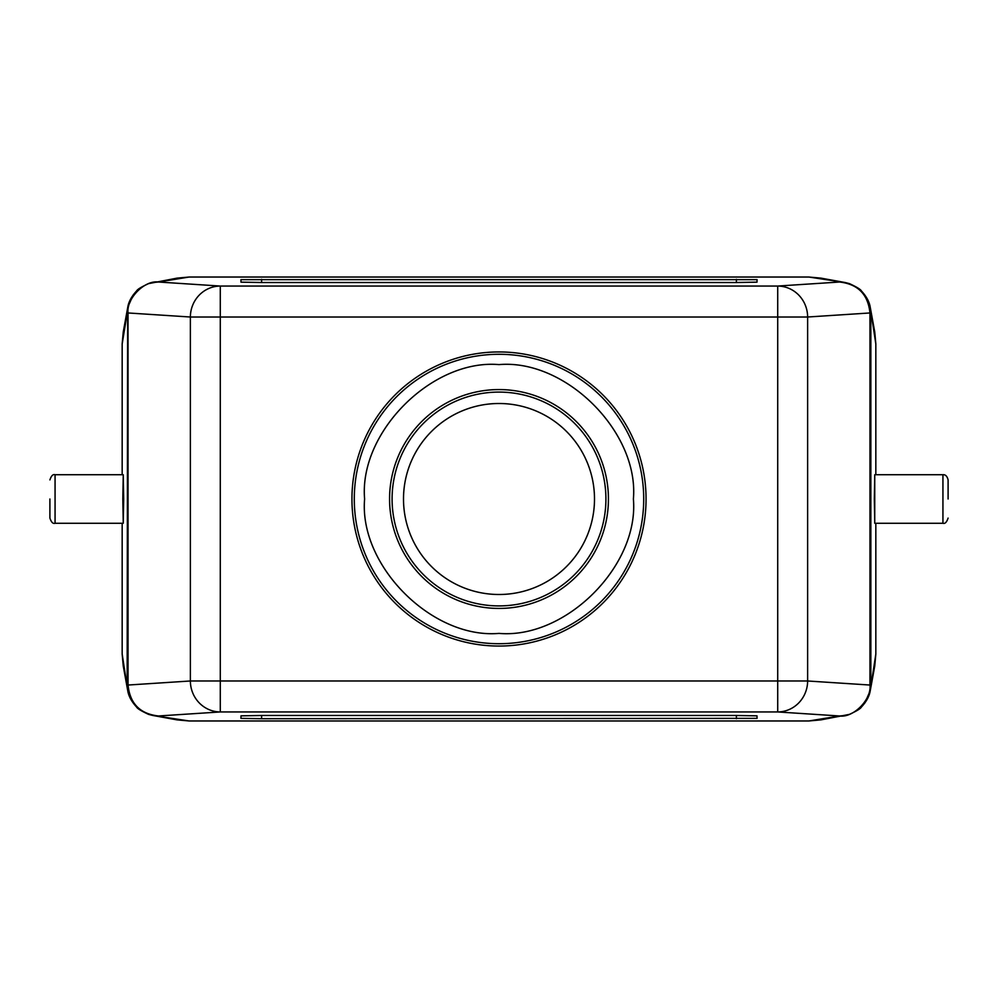 <?xml version="1.0" encoding="UTF-8"?>
<svg xmlns="http://www.w3.org/2000/svg" width="998" height="998" viewBox="0 0 998 998"><rect width="100%" height="100%" fill="white"/><g stroke="black" fill="none" stroke-linecap="round" stroke-linejoin="round"><path stroke-width="1.5" d="M49.9 499L49.9 518.099L49.9 499M948.1 499L948.1 479.901L948.1 499M364.607 499C358.818 565.779 432.221 639.182 499 633.393C565.779 639.182 639.182 565.779 633.393 499C639.182 432.221 565.779 358.818 499 364.607C432.221 358.818 358.818 432.221 364.607 499M594.496 499A95.496 95.496 0 0 1 499 594.496A95.496 95.496 0 0 1 403.504 499A95.496 95.496 0 0 1 499 403.504A95.496 95.496 0 0 1 594.496 499M122.829 499L123.253 474.736L123.677 499L123.253 523.264L122.829 499M874.323 499L874.747 474.736L874.747 523.264L874.323 499M499 608.431A109.431 109.431 0 0 1 389.569 499A109.431 109.431 0 0 1 499 389.569A109.431 109.431 0 0 1 608.431 499A109.431 109.431 0 0 1 499 608.431M499 605.911A106.911 106.911 0 0 1 392.089 499A106.911 106.911 0 0 1 499 392.089A106.911 106.911 0 0 1 605.911 499A106.911 106.911 0 0 1 499 605.911M646.055 499A147.055 147.055 0 0 0 499 351.945A147.055 147.055 0 0 0 351.945 499A147.055 147.055 0 0 0 499 646.055A147.055 147.055 0 0 0 646.055 499M189.121 720.968L177.182 719.895L152.894 715.479L189.121 720.968L808.879 720.968L839.555 715.978C853.44 718.049 871.803 699.299 869.957 685.04L807.631 680.985A30.975 29.915 93.7 0 1 777.716 711.948L220.284 711.948A30.975 29.915 -93.7 0 1 190.369 680.985L128.043 685.04L128.031 313.372L127.145 313.372L122.168 343.986L123.241 332.047L127.769 307.197L133.37 294.659M127.644 690.192L123.241 665.953L122.168 654.014L122.168 523.264M122.168 474.736L122.168 343.986M127.769 307.209C128.63 301.783 131.574 296.369 136.601 290.954C137.325 289.408 141.317 286.962 148.59 283.619L177.182 278.105L189.121 277.032L808.879 277.032L820.818 278.105L845.094 282.521L808.879 277.032M875.832 343.986L870.343 307.808L874.759 332.047L875.832 343.986L875.832 474.736M875.832 523.264L875.832 654.014L874.759 665.953L870.231 690.803L864.63 703.341M870.231 690.791C869.37 696.217 866.426 701.631 861.399 707.046C860.675 708.592 856.683 711.038 849.41 714.381L820.818 719.895L808.879 720.968M122.168 654.014L127.769 690.816C128.642 696.23 131.586 701.644 136.614 707.058C137.25 708.543 141.242 710.975 148.577 714.381L152.894 715.491M261.576 718.71L240.942 718.36L240.98 715.84L261.638 715.479L736.362 715.479L757.008 715.84L757.058 718.36L261.576 718.71L261.638 715.479M875.832 654.014L870.343 690.192M845.106 715.479L839.555 715.978L777.716 711.948L777.716 680.985L220.284 680.985L220.284 711.948L158.445 715.978C140.057 713.907 129.927 703.59 128.043 685.04A25.811 7.535 -4.7 0 0 127.245 687.086M870.343 307.808L870.231 307.184C869.358 301.77 866.414 296.356 861.386 290.942C860.75 289.457 856.758 287.025 849.423 283.619L845.106 282.509M189.121 277.032L158.445 282.022C144.56 279.951 126.197 298.701 128.043 312.96L190.369 317.015A30.975 29.915 -86.3 0 1 220.284 286.052L777.716 286.052A30.975 29.915 86.3 0 1 807.631 317.015L869.957 312.96L869.957 685.04A25.811 7.535 -175.3 0 1 870.755 687.086M757.058 279.64L757.008 282.16L736.362 282.521L261.638 282.521L240.98 282.16L240.942 279.64L757.058 279.64M128.031 684.628L127.145 684.628L127.644 307.808M152.894 282.521L158.445 282.022L220.284 286.052L220.284 317.015L777.716 317.015L777.716 286.052L839.555 282.022C857.943 284.093 868.073 294.41 869.957 312.96A25.811 7.535 175.3 0 0 870.755 310.914M869.969 313.372L870.855 313.372L870.855 684.628L869.969 684.628M127.245 310.914A25.811 7.535 4.7 0 0 128.043 312.96L128.031 313.372M123.253 474.736L55.065 474.736L55.065 523.264C53.031 523.987 51.31 522.266 49.9 518.099M874.747 523.264L942.935 523.264L942.935 474.736C945.443 474.462 947.164 476.183 948.1 479.901M643.71 499A144.71 144.71 0 0 1 499 643.71A144.71 144.71 0 0 1 354.29 499A144.71 144.71 0 0 1 499 354.29A144.71 144.71 0 0 1 643.71 499M736.424 718.71L736.362 715.479M736.362 282.521L736.424 279.29M261.576 279.29L261.638 282.521M190.369 317.015L190.369 680.985L220.284 680.985L220.284 317.015L190.369 317.015M807.631 680.985L777.716 680.985L777.716 317.015L807.631 317.015L807.631 680.985M942.935 474.736L874.747 474.736M55.065 523.264L123.253 523.264M55.065 474.736C53.031 474.013 51.31 475.734 49.9 479.901M942.935 523.264C944.969 523.987 946.69 522.266 948.1 518.099"/></g></svg>
